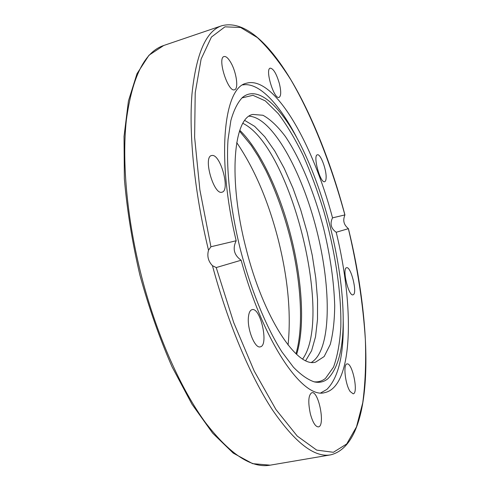 <?xml version="1.0" encoding="UTF-8"?>
<svg xmlns="http://www.w3.org/2000/svg" width="490" height="490" viewBox="0 0 490 490"><rect width="100%" height="100%" fill="white"/><g stroke="black" fill="none" stroke-linecap="round" stroke-linejoin="round"><path stroke-width="0.73" d="M236.18 240.755C216.041 156.537 223.936 87.379 246.39 83.245C274.198 75.068 313.055 143.968 332.526 217.86L344.868 214.926L344.237 216.984C343.153 220.868 344.017 224.261 346.828 227.158L348.365 228.677L336.195 232.26C354.515 306.777 353.321 386.481 324.852 392.588C303.249 399.571 263.657 343.294 241.147 260.227L216.225 267.565L212.458 265.684C208.232 261.268 206.921 256.117 208.513 250.225L210.921 246.758L236.18 240.755C232.382 248.632 234.042 255.119 241.147 260.227M336.195 232.26C330.952 228.475 329.733 223.679 332.526 217.86M350.197 391.571C345.272 384.693 342.951 363.972 347.018 363.948C352.298 362.19 358.754 393.354 353.174 393.813L350.197 391.571M353.29 294.717L353.014 294.827C348.568 296.597 341.83 268.061 346.614 267.736C350.913 266.088 357.577 292.996 353.29 294.717M248.406 317.293C248.84 312.767 250.053 310.219 252.05 309.656C260.502 306.899 269.09 345.689 260.251 346.846C254.971 348.788 247.089 329.298 248.406 317.293M310.384 413.989C307.885 402.027 308.369 394.934 311.836 392.717C318.671 390.604 325.556 426.245 318.384 426.888C315.444 426.796 312.779 422.496 310.384 413.989M212.231 155.44C220.751 154.601 230.38 190.69 222.037 192.166C213.885 195.608 202.768 157.014 211.527 155.544L212.231 155.44M230.747 62.444C236.413 71.957 238.838 88.91 234.575 89.744C228.138 92.837 216.984 57.894 224.034 56.546C225.951 56.123 228.187 58.09 230.747 62.444M279.429 83.766C281.229 91.526 281.119 96.065 279.092 97.369C274.082 99.813 264.741 69.066 270.247 68.153C273.451 68.569 276.513 73.776 279.429 83.766M326.126 177.539C326.058 180.008 325.574 181.386 324.674 181.686C320.313 183.664 312.632 155.367 317.385 154.809C320.411 153.437 326.493 169.387 326.126 177.539M288.065 345.015C291.25 313.465 287.949 278.247 278.167 239.347C268.232 200.839 254.414 168.591 236.719 142.596M249.141 116.21C272.336 117.306 301.846 171.298 316.638 230.049C331.638 288.745 331.424 350.276 311.56 362.294M305.717 360.615L311.591 350.742L315.523 336.777L317.496 319.492L317.551 299.672L315.768 278.069L312.271 255.425L307.193 232.444L300.701 209.824L292.989 188.246L284.255 168.407L274.761 151.006L264.79 136.753L254.671 126.353L244.804 120.467M242.911 123.364C290.154 146.081 333.378 316.485 302.673 358.974M246.06 248.467C227.936 179.028 233.424 117.759 252.803 114.44L262.946 115.26C270.284 119.272 277.769 126.365 285.407 136.538C300.535 158.993 314.292 192.558 323.608 228.279C330.254 255.676 333.953 281.462 334.707 305.638C334.548 320.736 333.059 333.696 330.236 344.507L324.153 356.542L315.621 362.104C297.093 368.364 263.314 317.74 246.06 248.467M343.171 319.057C344.084 354.086 338.657 377.539 326.879 389.421L320.84 392.845M242.734 84.929C259.228 81.867 280.09 104.823 297.54 139.154M313.955 381.808C318.286 382.243 322.132 381.104 325.501 378.378L333.519 367.108C337.469 356.236 339.913 342.731 340.838 326.597C341.475 292.744 335.135 251.045 323.798 211.178C317.728 191.455 310.874 172.903 303.23 155.514C295.25 139.123 286.913 125.152 278.24 113.594L265.304 100.879L252.95 95.299L241.944 97.914M327.841 378.758C324 381.906 319.535 382.96 314.445 381.918C307.947 379.805 300.946 374.899 293.443 367.212L281.897 351.863C266.242 327.265 250.923 289.964 240.357 249.398C230.306 208.697 225.994 168.603 228.034 139.521L230.87 120.522C233.797 110.183 237.619 102.539 242.323 97.584C259.675 82.743 286.528 112.302 306.648 157.725C325.262 199.21 338.915 253.048 342.326 298.392C345.358 338.976 340.526 365.767 327.841 378.758M348.365 228.677C357.437 267.148 363.102 304.247 365.381 339.98C366.134 362.925 365.258 383.848 362.747 402.762L356.493 426.87L346.706 443.971L333.372 452.288L316.699 450.108L297.246 436.076L275.968 409.567L254.23 371.095L233.73 322.628L216.225 267.565M210.921 246.758L199.889 189.942L194.622 137.359L195.21 92.873L201.127 59.051L211.417 37.062L224.953 26.84L240.59 27.471L257.324 37.565C268.722 48.363 279.919 62.475 290.913 79.888C312.473 116.841 331.216 164.683 344.868 214.926M212.458 265.684C227.893 323.29 250.292 376.099 272.318 409.701C295.078 442.764 314.531 457.819 330.677 454.855L270.168 465.169C251.535 468.526 229.945 454.297 205.383 422.484C181.704 390.138 158.448 339.037 143.288 282.981C127.437 224.053 121.594 163.293 126.371 119.977C132.3 76.599 144.746 51.769 163.721 45.497L221.829 25.725C206.137 30.846 196.19 53.563 191.994 93.884C188.717 134.303 194.389 191.933 208.513 250.225M296.64 354.362C305.166 326.885 302.25 280.335 290.925 236.143C279.79 192.196 260.27 150.258 239.806 130.297M348.408 228.622C373.141 329.298 375.365 443.756 330.677 454.855M344.929 214.951C318.61 115.101 266.223 14.204 221.829 25.725M270.168 465.169L252.613 463.65L233.222 453.103L212.703 433.215L191.939 404.152L172.051 366.796C159.587 338.278 148.85 307.64 139.84 274.89C132.153 241.803 126.99 209.757 124.356 178.74L124.031 136.422L128.435 100.977L136.992 73.714L149.015 55.199L163.721 45.497M239.524 131.118L251.15 145.316L258.334 156.531L265.807 170.342C275.539 190.371 283.539 212.403 289.811 236.425C301.019 280.108 303.996 326.236 295.997 353.774"/></g></svg>
